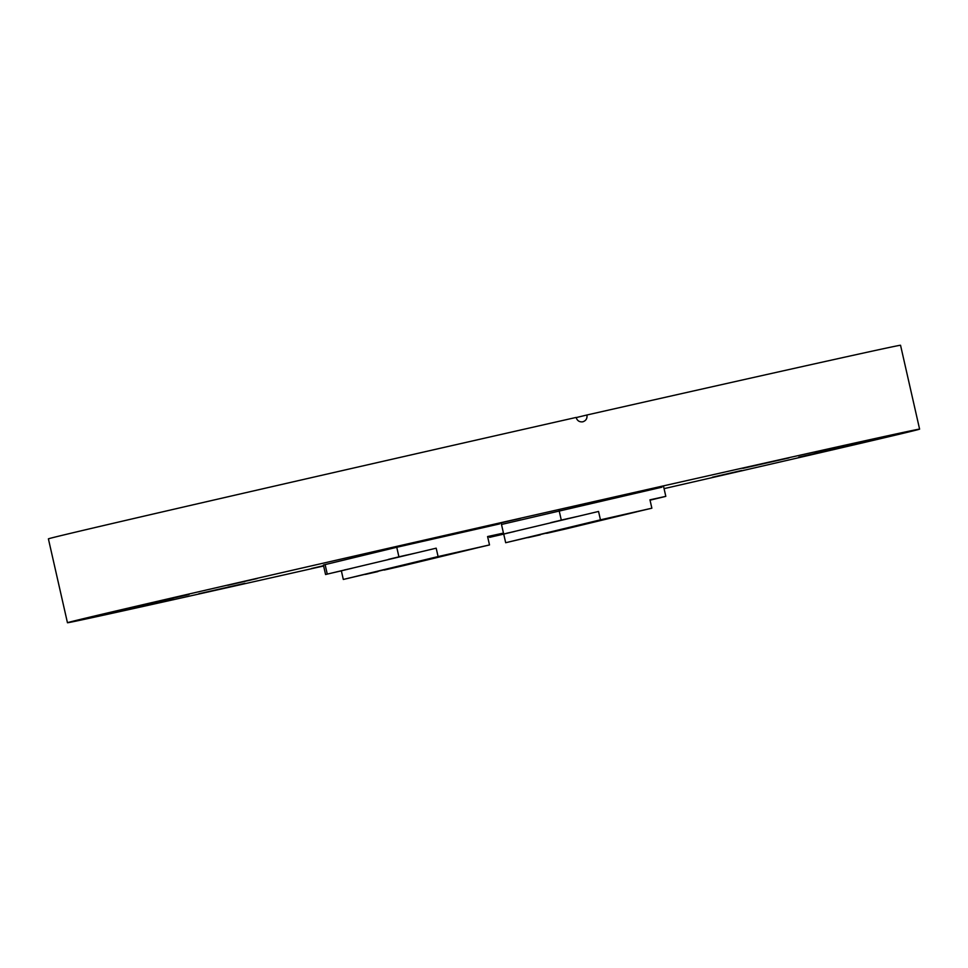 <?xml version="1.0" encoding="UTF-8"?>
<svg xmlns="http://www.w3.org/2000/svg" width="968" height="968" viewBox="0 0 968 968"><rect width="100%" height="100%" fill="white"/><g stroke="black" fill="none" stroke-linecap="round" stroke-linejoin="round"><path stroke-width="1.45" d="M325.563 574.52L436.181 548.178L325.563 574.52L323.397 565.022L396.759 547.283L499.573 523.93M379.65 550.453L350.259 557.217L379.65 550.453M257.113 578.561L227.722 585.313L257.113 578.561M142.828 605L189.05 594.521L142.828 605M107.121 613.627L153.331 603.149L107.121 613.627M126.772 609.683L172.982 599.204L126.772 609.683M198.791 593.771L245.013 583.293L198.791 593.771M741.754 470.46L712.363 477.224L741.754 470.46M798.757 457.15L844.979 446.671L798.757 457.15M834.476 448.535L880.698 438.056L834.476 448.535M814.826 452.479L861.036 442.001L814.826 452.479M742.795 468.391L789.017 457.912L742.795 468.391M657.998 487.267L628.607 494.031L657.998 487.267M520.421 518.4L491.03 525.152L520.421 518.4M323.614 565.99A436.931 1.537 -12.8 0 1 67.457 622.739A436.931 1.537 -12.8 0 1 600.583 500.081A436.931 1.537 -12.8 0 1 919.6 429.139A436.931 1.537 -12.8 0 1 664.06 488.634M576.154 417.595L586.935 414.994C587.382 418.466 586.015 420.729 582.809 421.806C579.445 422.217 577.206 420.765 576.117 417.438A436.931 1.537 -12.8 0 0 48.4 538.861L67.457 622.739M586.935 414.994A436.931 1.537 -12.8 0 1 900.543 345.261L919.6 429.139M501.497 524.462L661.93 487.194M323.59 565.832L311.478 568.506L323.554 565.687M388.398 559.371L394.859 557.907L388.398 559.383M392.79 558.306L399.191 556.854L392.79 558.306M396.384 557.459L401.72 556.249L396.384 557.459M401.684 556.189L404.6 555.523L401.684 556.189M400.014 556.564L406.766 555.027L400.014 556.564M467.133 550.042L454.694 552.861L467.133 550.042M377.919 571.58L365.481 574.399L377.919 571.58M393.928 558.125L393.298 558.27L393.928 558.125M396.868 557.423L390.128 558.947L396.868 557.423M392.052 558.488L400.171 556.648L392.052 558.488M413.227 553.623L396.493 557.411L413.227 553.623M398.199 556.999L414.328 553.357L398.199 556.999M405.907 555.245L405.217 555.402L405.907 555.245M342.43 570.503L347.923 569.269L342.43 570.503M344.463 569.983L351.081 568.494L344.366 569.958M348.819 568.99L352.037 568.276L348.831 569.015M345.963 569.68L340.639 570.902L345.963 569.68M341.583 570.733L336.295 571.943L341.583 570.721M342.503 570.563L341.535 570.769M333.028 572.754L341.982 570.696L333.028 572.754M487.678 536.925L503.457 533.09L487.594 536.55L489.505 544.936L438.093 556.564L436.181 548.178M341.414 571.059L343.313 579.457L489.505 544.936M403.426 564.985L403.571 565.639L474.163 548.59L384.139 569.644M403.571 565.639L384.236 570.067M343.313 579.457L438.093 556.564M345.394 569.837L342.563 570.491L345.394 569.837M342.563 570.479L345.213 569.91L342.539 570.515M341.958 570.636L342.853 570.454M398.78 556.927L400.147 556.6L398.78 556.927M391.532 558.657L389.765 559.068L391.52 558.645M550.768 522.635L557.217 521.171L550.768 522.647M555.148 521.583L561.549 520.119L555.148 521.583M564.054 519.453L566.958 518.8L564.054 519.453M562.384 519.828L569.124 518.303L562.384 519.828M629.502 513.306L617.064 516.125L629.502 513.306M540.289 534.844L527.85 537.663L540.289 534.844M559.238 520.687L552.486 522.224L559.238 520.687M554.41 521.752L562.529 519.925L554.41 521.752M575.585 516.888L558.851 520.687L575.585 516.888M560.557 520.276L576.686 516.622L560.557 520.276M568.264 518.509L567.575 518.666L568.264 518.509M504.8 533.779L510.281 532.533L504.8 533.779M489.626 537.361L598.551 511.455L489.626 537.361L489.433 536.502M506.821 533.247L513.451 531.759L506.724 533.223M511.177 532.255L514.395 531.553L511.189 532.279M508.321 532.944L503.009 534.167L508.321 532.944M503.941 533.997L498.665 535.219L503.941 533.997M504.86 533.84L503.904 534.046M495.386 536.018L504.352 533.973L495.386 536.018M650.048 500.19L665.815 496.354L649.964 499.815L651.863 508.2L600.45 519.84L598.551 511.455M503.771 534.336L505.683 542.721L651.863 508.2M565.796 528.25L565.941 528.903L636.533 511.854L546.509 532.908M565.941 528.903L546.605 533.332M505.683 542.721L600.45 519.84M507.752 533.114L504.933 533.755L507.752 533.114M504.933 533.791L507.583 533.174L504.909 533.779M504.328 533.913L505.211 533.731M561.137 520.191L562.517 519.876L561.137 520.191M553.89 521.921L552.135 522.333L553.89 521.921M398.913 556.794L396.759 547.283M327.269 574.084L325.103 564.586M561.283 520.058L559.117 510.547M503.457 533.09L501.291 523.579M487.92 537.797L487.727 536.913M665.815 496.354L663.661 486.856"/></g></svg>
